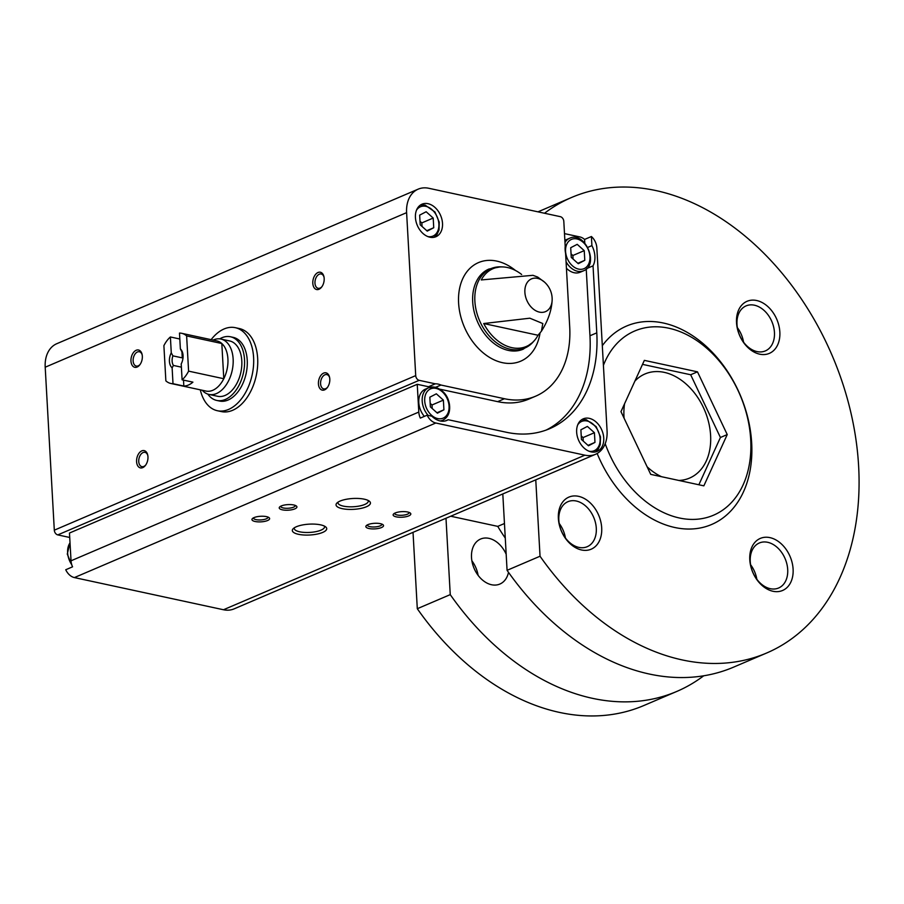 <?xml version="1.0" encoding="UTF-8"?>
<svg xmlns="http://www.w3.org/2000/svg" width="904" height="904" viewBox="0 0 904 904"><rect width="100%" height="100%" fill="white"/><g stroke="black" fill="none" stroke-linecap="round" stroke-linejoin="round"><path stroke-width="1.36" d="M678.904 480.453A56.636 40.533 66.8 0 0 689.549 478.092A56.636 40.533 66.8 0 0 708.713 422.631A56.636 40.533 66.8 0 0 664.282 372.369A56.636 40.533 66.8 0 0 645.015 373.951A56.636 40.533 66.8 0 0 634.902 381.081M624.574 403.738A56.636 40.533 66.8 0 0 624.076 418.19M647.128 466.803A56.636 40.533 66.8 0 0 661.547 476.713M502.805 493.957L507.076 570.322L540.038 556.231L535.767 479.854M413.026 532.354L417.298 608.72L450.248 594.629L445.988 518.252M737.359 327.643A24.487 17.526 -113.2 0 1 743.574 342.187M750.614 564.74A24.487 17.526 -113.2 0 1 756.84 579.283M559.203 523.45A24.487 17.526 -113.2 0 1 565.429 537.982M537.97 211.841A247.775 177.331 -113.2 0 1 538.716 211.525L571.667 197.434A247.775 177.331 -113.2 0 1 832.143 355.509A247.775 177.331 -113.2 0 1 766.535 653.061A247.775 177.331 -113.2 0 1 540.038 556.231M766.535 653.061L733.573 667.152A247.775 177.331 -113.2 0 1 507.076 570.322M508.5 572.334A24.487 17.526 -113.2 0 1 499.867 584.052A24.487 17.526 -113.2 0 1 491.539 584.741A24.487 17.526 -113.2 0 1 472.329 563.011A24.487 17.526 -113.2 0 1 480.612 539.033A24.487 17.526 -113.2 0 1 506.183 554.254M703.674 675.819A247.775 177.331 -113.2 0 1 676.746 691.458A247.775 177.331 -113.2 0 1 450.248 594.629M505.279 538.072A141.589 101.327 -113.2 0 1 497.754 526.377L450.723 516.229M544.502 213.254A247.775 177.331 -113.2 0 1 571.667 197.434M759.676 354.165A28.318 20.261 -113.2 0 1 738.67 309.891A28.318 20.261 -113.2 0 1 776.186 317.982A28.318 20.261 -113.2 0 1 759.676 354.165M772.931 591.261A28.318 20.261 -113.2 0 1 751.936 546.988A28.318 20.261 -113.2 0 1 789.441 555.079A28.318 20.261 -113.2 0 1 772.931 591.261M581.521 549.971A28.318 20.261 -113.2 0 1 560.525 505.686A28.318 20.261 -113.2 0 1 598.03 513.777A28.318 20.261 -113.2 0 1 581.521 549.971M602.313 345.678A107.96 77.269 -113.2 0 1 741.562 398.302A107.96 77.269 -113.2 0 1 674.825 527.507A107.96 77.269 -113.2 0 1 597.16 453.48M676.746 691.458L643.795 705.549A247.775 177.331 -113.2 0 1 417.298 608.72M504.466 523.506L497.754 526.377M603.409 365.363A100.174 71.687 -113.2 0 1 692.69 337.938A100.174 71.687 -113.2 0 1 750.602 454.249A100.174 71.687 -113.2 0 1 679.412 517.992A100.174 71.687 -113.2 0 1 605.194 443.717M703.854 485.843L727.234 434.575L697.481 371.838L644.349 360.368L620.969 411.636L650.722 474.374L703.854 485.843M698.86 484.759L720.42 437.491L727.234 434.575M720.42 437.491L690.667 374.753L697.481 371.838M690.667 374.753L642.529 364.368M578.865 547.395A24.487 17.526 -113.2 0 1 559.655 525.665A24.487 17.526 -113.2 0 1 567.938 501.686A24.487 17.526 -113.2 0 1 593.679 517.303A24.487 17.526 -113.2 0 1 587.193 546.705A24.487 17.526 -113.2 0 1 578.865 547.395M770.276 588.685A24.487 17.526 -113.2 0 1 751.066 566.955A24.487 17.526 -113.2 0 1 759.349 542.976A24.487 17.526 -113.2 0 1 785.09 558.604A24.487 17.526 -113.2 0 1 778.604 588.007A24.487 17.526 -113.2 0 1 770.276 588.685M757.01 351.588A24.487 17.526 -113.2 0 1 737.811 329.858A24.487 17.526 -113.2 0 1 746.094 305.88A24.487 17.526 -113.2 0 1 771.835 321.508A24.487 17.526 -113.2 0 1 765.349 350.91A24.487 17.526 -113.2 0 1 757.01 351.588M471.888 560.796A24.487 17.526 -113.2 0 1 478.103 575.328M211.129 339.667A42.477 26.453 102.2 0 1 235.277 327.677L239.345 328.547A42.477 26.453 102.2 0 1 257.663 358.402A42.477 26.453 102.2 0 1 221.423 411.591L217.367 410.721A42.477 26.453 102.2 0 1 200.304 389.839M563.813 221.39L565.203 246.397A19.47 13.933 -113.2 0 0 565.599 253.391L569.712 327.011A91.677 65.608 -113.2 0 1 535.654 396.178A91.677 65.608 -113.2 0 1 504.455 398.732L440.96 385.036A19.47 13.933 66.8 0 0 435.31 383.816L419.185 380.335A4.249 3.04 -113.2 0 1 415.716 375.612L406.608 212.655A31.154 22.295 -113.2 0 1 418.179 189.151A31.154 22.295 -113.2 0 1 428.778 188.281L560.333 216.666A4.249 3.04 -113.2 0 1 563.813 221.39M564.491 233.616L579.837 236.927A12.464 8.916 -113.2 0 1 584.583 239.436L584.786 243.074M584.583 239.436L591.397 236.52L591.905 245.628L587.781 247.391M586.233 269.098L589.962 335.768L596.787 332.853L593.035 265.844L586.899 268.465M591.397 236.52A12.464 8.916 -113.2 0 1 596.843 247.865L607.07 430.812A31.154 22.295 -113.2 0 1 595.499 454.305L234.091 608.878A31.154 22.295 -113.2 0 1 223.491 609.748L74.399 577.577A12.464 8.916 -113.2 0 1 65.743 569.746L72.569 566.831A12.464 8.916 -113.2 0 1 71.032 560.796L69.472 533.032L417.241 384.302L428.496 386.731L435.31 383.816M69.721 537.473L57.788 534.897A4.249 3.04 -113.2 0 1 54.308 530.173L45.2 367.216A31.154 22.295 -113.2 0 1 56.771 343.712L418.179 189.151M435.728 387.274L440.96 385.036M440.09 389.228L497.641 401.647L504.455 398.732M445.344 420.925L448.181 419.716A19.47 13.933 66.8 0 1 446.802 420.428A19.47 13.933 66.8 0 1 431.852 416.19L427.151 415.173L420.337 418.089A12.464 8.916 -113.2 0 1 418.801 412.066L417.241 384.302M596.787 332.853A127.068 90.942 -113.2 0 1 549.575 428.722A127.068 90.942 -113.2 0 1 506.33 432.259L448.181 419.716M595.499 454.305A31.154 22.295 -113.2 0 1 584.899 455.175L435.807 423.004A12.464 8.916 -113.2 0 1 427.151 415.173M591.905 245.628A19.47 13.933 -113.2 0 1 593.035 265.844M589.261 418.349A17.696 12.667 66.8 0 0 583.238 418.846A17.696 12.667 66.8 0 0 578.549 440.101A17.696 12.667 66.8 0 0 597.16 451.39A17.696 12.667 66.8 0 0 603.149 434.056A17.696 12.667 66.8 0 0 589.261 418.349M521.642 274.488A42.319 30.284 66.8 0 0 507.404 267.505A42.319 30.284 66.8 0 0 503.166 266.94A42.319 30.284 66.8 0 0 481.267 279.935L532.942 275.313L537.711 277.076L544.513 282.116A17.809 12.746 66.8 0 0 537.564 278.375A17.809 12.746 66.8 0 0 524.885 292.308A17.809 12.746 66.8 0 0 538.716 311.936A17.809 12.746 66.8 0 0 552.152 299.97C551.666 310.275 548.084 320.683 541.417 331.203L538.016 335.248A42.319 30.284 66.8 0 1 534.569 340.356A42.319 30.284 66.8 0 1 483.708 323.53L529.868 318.197L542.795 323.542L541.417 331.203M364.301 499.189A17.221 5.435 176.8 0 0 336.932 503.008A17.221 5.435 176.8 0 0 353.543 509.347A17.221 5.435 176.8 0 0 369.352 501.2A17.221 5.435 176.8 0 0 364.301 499.189M320.581 524.851A17.221 5.435 176.8 0 0 293.212 528.682A17.221 5.435 176.8 0 0 309.823 535.01A17.221 5.435 176.8 0 0 325.632 526.862A17.221 5.435 176.8 0 0 320.581 524.851M293.755 504.974A8.848 2.791 176.8 0 0 279.686 506.941A8.848 2.791 176.8 0 0 288.229 510.195A8.848 2.791 176.8 0 0 296.354 506.003A8.848 2.791 176.8 0 0 293.755 504.974M380.381 523.665A8.848 2.791 176.8 0 0 366.312 525.631A8.848 2.791 176.8 0 0 374.844 528.885A8.848 2.791 176.8 0 0 382.968 524.693A8.848 2.791 176.8 0 0 380.381 523.665M407.647 512.003A8.848 2.791 176.8 0 0 393.59 513.969A8.848 2.791 176.8 0 0 402.122 517.224A8.848 2.791 176.8 0 0 410.246 513.031A8.848 2.791 176.8 0 0 407.647 512.003M266.477 516.636A8.848 2.791 176.8 0 0 252.408 518.602A8.848 2.791 176.8 0 0 260.951 521.857A8.848 2.791 176.8 0 0 269.076 517.676A8.848 2.791 176.8 0 0 266.477 516.636M329.802 379.047A8.848 5.514 102.2 0 1 327.271 387.647A8.848 5.514 102.2 0 1 319.101 387.081A8.848 5.514 102.2 0 1 321.858 374.312A8.848 5.514 102.2 0 1 329.531 377.171A8.848 5.514 102.2 0 1 329.802 379.047M142.335 356.232A8.848 5.514 102.2 0 1 139.815 364.82A8.848 5.514 102.2 0 1 131.645 364.267A8.848 5.514 102.2 0 1 134.391 351.486A8.848 5.514 102.2 0 1 142.075 354.357A8.848 5.514 102.2 0 1 142.335 356.232M147.962 456.825A8.848 5.514 102.2 0 1 145.431 465.413A8.848 5.514 102.2 0 1 137.261 464.859A8.848 5.514 102.2 0 1 140.018 452.079A8.848 5.514 102.2 0 1 147.691 454.938A8.848 5.514 102.2 0 1 147.962 456.825M324.174 278.466A8.848 5.514 102.2 0 1 321.654 287.054A8.848 5.514 102.2 0 1 313.485 286.489A8.848 5.514 102.2 0 1 316.231 273.72A8.848 5.514 102.2 0 1 323.914 276.579A8.848 5.514 102.2 0 1 324.174 278.466M428.033 203.694A17.696 12.667 66.8 0 0 422.01 204.18A17.696 12.667 66.8 0 0 417.32 225.435A17.696 12.667 66.8 0 0 435.931 236.724A17.696 12.667 66.8 0 0 441.92 219.401A17.696 12.667 66.8 0 0 428.033 203.694M483.708 323.53L538.016 335.248M321.971 286.613A7.311 4.554 102.2 0 1 318.118 288.297A7.311 4.554 102.2 0 1 315.213 280.183A7.311 4.554 102.2 0 1 321.202 273.991A7.311 4.554 102.2 0 1 324.016 277.11M145.759 464.972A7.311 4.554 102.2 0 1 141.905 466.656A7.311 4.554 102.2 0 1 138.99 458.543A7.311 4.554 102.2 0 1 144.99 452.35A7.311 4.554 102.2 0 1 147.804 455.48M140.131 364.38A7.311 4.554 102.2 0 1 136.278 366.063A7.311 4.554 102.2 0 1 133.374 357.95A7.311 4.554 102.2 0 1 139.363 351.758A7.311 4.554 102.2 0 1 142.177 354.888M327.598 387.206A7.311 4.554 102.2 0 1 323.745 388.889A7.311 4.554 102.2 0 1 320.83 380.776A7.311 4.554 102.2 0 1 326.83 374.584A7.311 4.554 102.2 0 1 329.644 377.702M253.414 517.902A7.311 2.316 176.8 0 0 253.414 518.026A7.311 2.316 176.8 0 0 260.838 519.924A7.311 2.316 176.8 0 0 268.013 517.212A7.311 2.316 176.8 0 0 268.002 517.088M394.585 513.257A7.311 2.316 176.8 0 0 394.585 513.382A7.311 2.316 176.8 0 0 402.02 515.28A7.311 2.316 176.8 0 0 409.196 512.568A7.311 2.316 176.8 0 0 409.173 512.444M367.306 524.93A7.311 2.316 176.8 0 0 367.306 525.054A7.311 2.316 176.8 0 0 374.742 526.953A7.311 2.316 176.8 0 0 381.917 524.23A7.311 2.316 176.8 0 0 381.895 524.117M280.692 506.24A7.311 2.316 176.8 0 0 280.681 506.364A7.311 2.316 176.8 0 0 288.116 508.263A7.311 2.316 176.8 0 0 295.292 505.539A7.311 2.316 176.8 0 0 295.28 505.426M294.41 527.744A15.165 4.791 176.8 0 0 294.275 528.478A15.165 4.791 176.8 0 0 309.676 532.422A15.165 4.791 176.8 0 0 324.547 526.783A15.165 4.791 176.8 0 0 324.333 526.072M338.13 502.082A15.165 4.791 176.8 0 0 337.994 502.816A15.165 4.791 176.8 0 0 353.407 506.748A15.165 4.791 176.8 0 0 368.267 501.121A15.165 4.791 176.8 0 0 368.052 500.409M564.989 242.498A17.696 12.667 -113.2 0 1 569.656 238.238C585.001 230.712 599.601 264.872 583.566 270.782L580.165 272.24A17.696 12.667 -113.2 0 1 574.142 272.725A17.696 12.667 -113.2 0 1 566.424 268.251M564.876 240.419A17.696 12.667 -113.2 0 1 566.243 239.696L569.656 238.238M535.654 396.178L528.84 399.093A91.677 65.608 -113.2 0 1 497.641 401.647M431.321 387.002A19.47 13.933 66.8 0 0 428.496 386.731M589.962 335.768A127.068 90.942 -113.2 0 1 546.118 430.089M424.326 416.382A17.696 12.667 -113.2 0 1 425.377 389.172L428.778 387.714A17.696 12.667 66.8 0 0 428.134 415.388M430.383 406.879L429.841 397.195L436.338 393.816L443.378 400.122L443.921 409.794L437.423 413.184L430.383 406.879M432.202 408.518L432.01 404.981L443.378 400.122M436.96 412.778L443.921 409.794M432.01 404.981L430.18 403.342M594.968 442.395L594.425 432.711L587.385 426.417L580.888 429.796L581.43 439.468L588.47 445.774L594.968 442.395L588.007 445.367M585.848 419.818A17.696 12.667 66.8 0 0 581.611 419.75M583.249 441.107L583.057 437.57L594.425 432.711M583.057 437.57L581.227 435.943M578.289 263.697L584.786 260.318L584.244 250.645L577.204 244.34L570.707 247.719L571.249 257.403L578.289 263.697M577.837 263.29L584.786 260.318M573.079 259.03L572.876 255.504L584.244 250.645M572.876 255.504L571.057 253.866M433.739 227.729L433.197 218.045L426.157 211.751L419.659 215.129L420.202 224.813L427.242 231.108L433.739 227.729L426.79 230.701M424.62 205.151A17.696 12.667 66.8 0 0 420.383 205.084M422.032 226.441L421.829 222.915L433.197 218.045M421.829 222.915L420.01 221.277M235.277 327.677A42.477 26.453 102.2 0 1 253.482 366.086A42.477 26.453 102.2 0 1 228.576 409.433A42.477 26.453 102.2 0 1 217.367 410.721M182.099 379.816L181.207 363.939A10.622 6.61 102.2 0 0 182.744 353.215A10.622 6.61 102.2 0 0 180.371 348.944L179.489 333.079A25.662 15.978 102.2 0 1 181.659 333.305A25.662 15.978 102.2 0 1 186.631 335.926L188.597 371.137A25.662 15.978 102.2 0 1 182.099 379.816L192.925 382.143A25.662 15.978 -77.8 0 1 183.828 386.042L173.003 383.703A25.662 15.978 102.2 0 1 170.833 383.477A25.662 15.978 102.2 0 1 165.861 380.855L163.895 345.644A25.662 15.978 102.2 0 1 170.393 336.966L171.274 352.831A10.622 6.61 102.2 0 0 172.122 367.826L173.003 383.703M186.631 335.926L221.819 343.52A25.662 15.978 102.2 0 1 223.785 378.731A25.662 15.978 102.2 0 1 212.79 390.291A25.662 15.978 102.2 0 1 206.022 391.07L170.833 383.477M181.659 333.305L216.847 340.898A25.662 15.978 102.2 0 1 221.819 343.52L223.785 378.731L188.597 371.137M170.393 336.966L179.817 339M180.371 348.944L181.987 351.972A8.701 5.424 102.2 0 1 182.879 353.893M172.122 367.826L173.432 365.442A8.701 5.424 102.2 0 1 172.901 355.86L171.274 352.831M173.432 365.442L181.388 367.16M172.901 355.86L182.258 357.871A8.701 5.424 -77.8 0 1 183.083 356.029M213.073 340.085A28.318 17.639 102.2 0 1 220.926 339.056A28.318 17.639 102.2 0 1 233.051 364.674A28.318 17.639 102.2 0 1 216.451 393.568A28.318 17.639 102.2 0 1 208.982 394.426A28.318 17.639 102.2 0 1 202.247 390.257M220.926 339.056L229.593 340.932A28.318 17.639 102.2 0 1 241.718 366.538A28.318 17.639 102.2 0 1 225.119 395.432A28.318 17.639 102.2 0 1 217.649 396.291L208.982 394.426M219.706 338.864A32.567 20.283 102.2 0 1 230.486 336.774A32.567 20.283 102.2 0 1 244.43 366.222A32.567 20.283 102.2 0 1 225.345 399.455A32.567 20.283 102.2 0 1 216.745 400.438A32.567 20.283 102.2 0 1 207.796 394.099M230.486 336.774L233.187 337.361A32.567 20.283 102.2 0 1 247.142 366.809A32.567 20.283 102.2 0 1 228.045 400.043A32.567 20.283 102.2 0 1 219.457 401.026L216.745 400.438M181.919 351.825L182.258 357.871M183.501 380.121L183.828 386.042M57.788 534.897L419.185 380.335M71.032 560.796L418.801 412.066M74.399 577.577L435.807 423.004M532.795 342.356L523.179 349.204A43.584 31.199 66.8 0 1 477.357 321.395A43.584 31.199 66.8 0 1 488.906 269.053L500.5 266.838A43.166 30.894 66.8 0 0 479.493 320.491A43.166 30.894 66.8 0 0 532.795 342.356L534.569 340.356M223.491 609.748L584.899 455.175M54.308 530.173L415.716 375.612M45.2 367.216L406.608 212.655M515.495 270.488A53.618 38.375 66.8 0 0 496.759 261.098A53.618 38.375 66.8 0 0 458.509 298.817A53.618 38.375 66.8 0 0 495.561 360.493A53.618 38.375 66.8 0 0 540.027 333.09M70.026 542.852A17.696 12.667 66.8 0 0 71.755 564.729M434.801 387.217A17.696 12.667 66.8 0 0 428.778 387.714L435.276 387.172C446.158 391.138 448.486 399.172 449.446 404.28C450.429 412.054 448.181 417.377 442.7 420.258A17.696 12.667 66.8 0 1 440.067 420.948M436.033 388.415A15.933 11.402 66.8 0 0 426.756 408.766A15.933 11.402 66.8 0 0 447.853 413.32A15.933 11.402 66.8 0 0 436.033 388.415M589.046 451.232A15.933 11.402 66.8 0 0 600.098 438.553A15.933 11.402 66.8 0 0 587.08 421.004A15.933 11.402 66.8 0 0 577.746 424.823M578.594 269.109A15.933 11.402 -113.2 0 1 566.774 244.204A15.933 11.402 -113.2 0 1 587.871 248.747A15.933 11.402 -113.2 0 1 578.594 269.109M583.566 270.782A17.696 12.667 -113.2 0 1 577.543 271.268A17.696 12.667 -113.2 0 1 566.062 261.742M427.818 236.577A15.933 11.402 66.8 0 0 438.869 223.887A15.933 11.402 66.8 0 0 425.852 206.338A15.933 11.402 66.8 0 0 416.518 210.157M500.5 266.838L503.166 266.94M552.152 299.97A23.007 23.007 0 0 0 544.513 282.116M70.015 542.66L67.28 554.062L72.331 566.299M440.779 421.083L442.7 420.258M581.645 419.727L586.323 419.761L596.177 426.654L600.493 436.869L600.233 444.666L598.211 449.164L595.42 451.932M420.416 205.061L425.095 205.095L434.96 211.988L439.265 222.203L439.005 230L436.982 234.509L434.191 237.277"/></g></svg>
